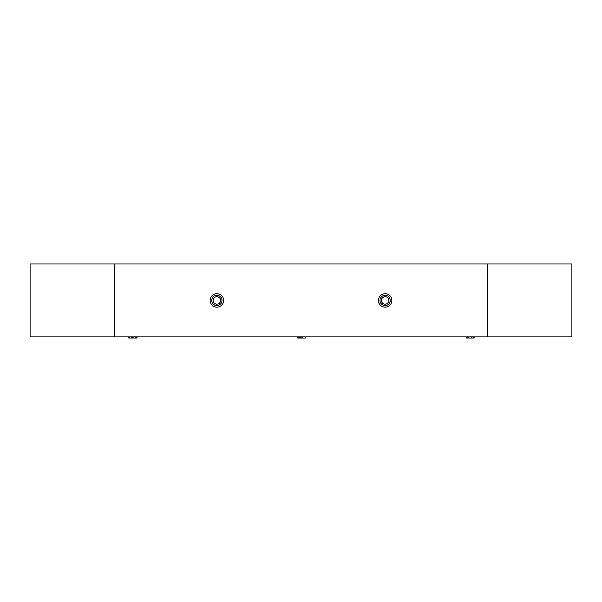 <?xml version="1.0" encoding="UTF-8"?>
<svg xmlns="http://www.w3.org/2000/svg" width="602" height="602" viewBox="0 0 602 602"><rect width="100%" height="100%" fill="white"/><g stroke="black" fill="none" stroke-linecap="round" stroke-linejoin="round"><path stroke-width="0.9" d="M487.771 336.894L30.1 336.894L30.1 263.985L571.9 263.985L571.9 336.894L487.771 336.894L487.771 263.985M378.402 300.436A6.727 6.727 0 0 0 388.493 306.267A6.727 6.727 0 0 0 388.493 294.611A6.727 6.727 0 0 0 378.402 300.436M210.136 300.436A6.727 6.727 0 0 0 220.234 306.267A6.727 6.727 0 0 0 220.234 294.611A6.727 6.727 0 0 0 210.136 300.436M305.921 338.015L305.921 336.894L305.921 338.015L305.861 336.894L305.839 338.015L297.132 338.015L297.132 336.894M297.162 336.894L297.162 338.015M297.215 336.894L297.215 338.015M298.411 338.015L298.411 336.894L298.411 338.015M137.068 338.015L137.068 336.894L137.068 338.015L128.708 338.015L128.708 336.894L128.708 338.015M473.052 336.894L473.052 338.015L466.49 338.015L466.49 336.894L466.49 338.015M474.075 336.894L474.075 338.015L473.052 338.015M474.113 336.894L474.075 338.015M474.173 338.015L474.173 336.894L474.113 338.015M467.227 336.894L467.227 338.015M467.257 336.894L467.257 338.015M467.573 336.894L467.573 338.015M468.356 336.894L468.356 338.015L468.371 336.894M468.439 338.015L468.446 336.894M471.321 336.894L471.321 338.015M378.477 299.42A6.727 6.727 0 0 1 389.343 295.191A6.727 6.727 0 0 1 387.575 306.711A6.727 6.727 0 0 1 378.477 299.42M384.354 305.507A5.132 5.132 0 0 0 389.908 298.577A5.132 5.132 0 0 0 381.126 297.23A5.132 5.132 0 0 0 384.354 305.507M384.565 304.123A3.725 3.725 0 0 0 388.606 299.089A3.725 3.725 0 0 0 382.225 298.11A3.725 3.725 0 0 0 384.565 304.123M210.181 299.721A6.727 6.727 0 0 1 220.844 295.003A6.727 6.727 0 0 1 219.587 306.599A6.727 6.727 0 0 1 210.181 299.721M216.321 305.538A5.132 5.132 0 0 0 221.559 298.366A5.132 5.132 0 0 0 212.724 297.411A5.132 5.132 0 0 0 216.321 305.538M216.472 304.145A3.725 3.725 0 0 0 220.279 298.931A3.725 3.725 0 0 0 213.86 298.238A3.725 3.725 0 0 0 216.472 304.145M114.23 336.894L114.23 263.985M305.718 336.894L305.718 338.015M305.906 336.894L305.906 338.015M297.298 336.894L297.298 338.015M297.576 336.894L297.576 338.015M298.216 336.894L298.216 338.015M298.539 336.894L298.539 338.015M299.096 336.894L299.096 338.015M299.645 336.894L299.645 338.015M300.691 336.894L300.691 338.015M301.745 336.894L301.745 338.015M302.625 336.894L302.625 338.015M305.492 336.894L305.492 338.015M132.335 336.894L132.335 338.015M132.357 336.894L132.357 338.015M132.666 336.894L132.666 338.015M133.14 336.894L133.14 338.015M135.179 336.894L135.179 338.015M135.871 336.894L135.871 338.015M136.391 336.894L136.391 338.015M136.481 336.894L136.481 338.015M136.564 336.894L136.564 338.015M136.902 336.894L136.902 338.015M129.039 336.894L129.039 338.015M129.52 336.894L129.52 338.015M131.56 336.894L131.56 338.015M473.217 336.894L473.217 338.015M473.473 336.894L473.473 338.015M473.616 336.894L473.616 338.015M473.744 336.894L473.744 338.015M473.94 336.894L473.94 338.015M474.165 336.894L474.165 338.015M467.363 336.894L467.363 338.015M467.837 336.894L467.837 338.015M468.04 336.894L468.04 338.015M468.228 336.894L468.228 338.015"/></g></svg>
